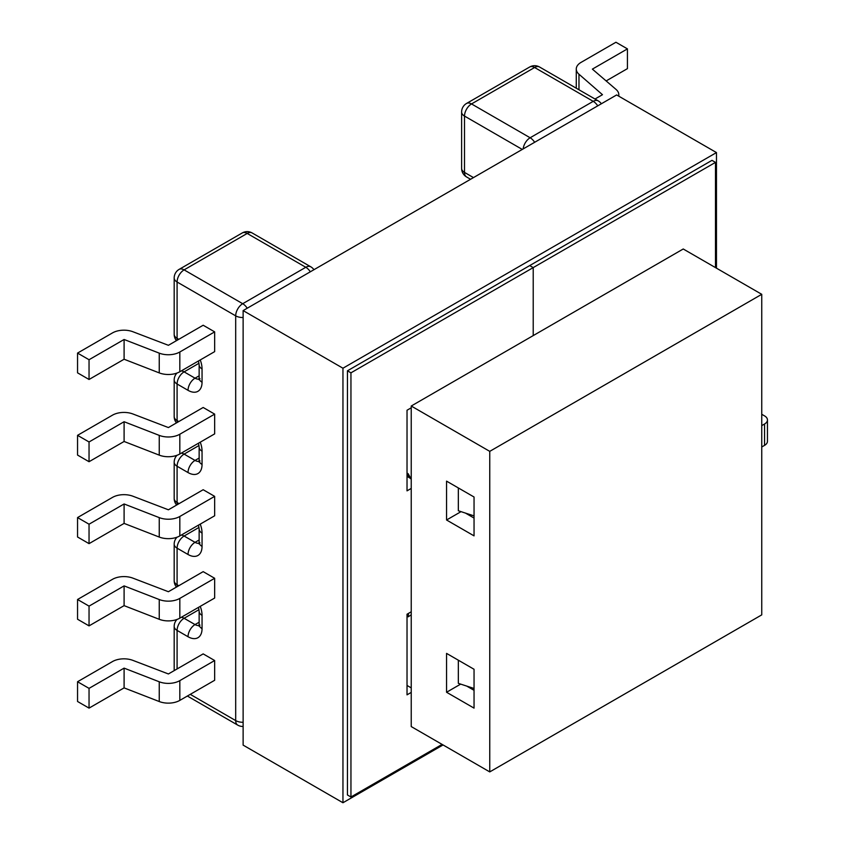 <?xml version="1.0" encoding="UTF-8"?>
<svg xmlns="http://www.w3.org/2000/svg" width="845" height="845" viewBox="0 0 845 845"><rect width="100%" height="100%" fill="white"/><g stroke="black" fill="none" stroke-linecap="round" stroke-linejoin="round"><path stroke-width="1.27" d="M618.614 96.087A16.256 9.39 0 0 0 618.804 94.661A16.256 9.39 0 0 0 616.037 89.422L592.377 69.121L627.434 48.883L615.931 42.25L581.022 62.403A16.256 9.39 0 0 0 576.269 69.036A16.256 9.39 0 0 0 578.973 74.223L602.474 94.703L595.007 99.013M627.434 48.883L627.434 68.635L606.14 80.93M89.042 688.369L124.099 668.131L159.251 681.788A16.256 9.39 -0 0 0 179.827 680.637L179.827 700.389L214.662 680.278L214.662 660.526L203.17 653.893L168.398 673.961L132.929 660.389A16.256 9.39 -0 0 0 112.448 661.582L77.55 681.735L77.55 701.487L89.042 708.121L89.042 688.369L77.55 681.735M214.662 578.286L203.17 571.643L168.398 591.722L132.929 578.149A16.256 9.39 0 0 0 112.448 579.343L77.55 599.496L77.55 619.237L89.042 625.881L124.099 605.643L124.099 585.891L159.251 599.549A16.256 9.39 0 0 0 179.827 598.397L214.662 578.286L214.662 598.038L179.827 618.149A16.256 9.39 180 0 1 159.251 619.301L124.099 605.643M89.042 524.206L124.099 503.969L159.251 517.626A16.256 9.39 0 0 0 179.827 516.475L179.827 535.91L214.662 515.788L214.662 496.364L203.17 489.73L168.398 509.799L132.929 496.226A16.256 9.39 0 0 0 112.448 497.42L77.55 517.573L77.55 536.997L89.042 543.641L89.042 524.206L77.55 517.573M89.042 441.967L124.099 421.729L159.251 435.386A16.256 9.39 0 0 0 179.827 434.235L179.827 453.987L214.662 433.876L214.662 414.124L203.17 407.48L168.398 427.559L132.929 413.987A16.256 9.39 0 0 0 112.448 415.18L77.55 435.333L77.55 455.075L89.042 461.719L89.042 441.967L77.55 435.333M179.827 371.747A16.256 9.39 180 0 1 159.251 372.899L159.251 353.147A16.256 9.39 0 0 0 179.827 351.995L179.827 371.747L214.662 351.626L214.662 331.874L203.17 325.24L168.398 345.309L132.929 331.747A16.256 9.39 0 0 0 112.448 332.93L77.55 353.083L77.55 372.835L89.042 379.479L89.042 359.727L77.55 353.083M474.045 515.894L458.339 510.771L458.339 487.945M474.045 688.474L458.339 683.351L458.339 660.198M411.23 687.883L407.026 685.453M764.556 445.368L764.556 424A9.918 5.725 0 0 0 767.45 419.954L767.45 441.322A9.918 5.725 180 0 1 764.556 445.368L761.746 446.984M764.556 424L761.746 425.616M408.146 473.696L411.23 479.21L410.205 478.238A9.918 5.725 -60 0 1 408.146 473.696L407.026 473.052M411.23 614.843L408.146 616.818L407.026 616.163M179.827 516.475L214.662 496.364M179.827 535.91A16.256 9.39 180 0 1 159.251 537.061L124.099 523.404L89.042 543.641M179.827 434.235L214.662 414.124M179.827 453.987A16.256 9.39 180 0 1 159.251 455.138L124.099 441.481L89.042 461.719M159.251 353.147L124.099 339.489L89.042 359.727M179.827 351.995L214.662 331.874M159.251 372.899L124.099 359.241L89.042 379.479M179.827 700.389A16.256 9.39 180 0 1 159.251 701.54L124.099 687.883L89.042 708.121M179.827 680.637L214.662 660.526M124.099 585.891L89.042 606.129L77.55 599.496M89.042 606.129L89.042 625.881M124.099 687.883L124.099 668.131M124.099 359.241L124.099 339.489M124.099 441.481L124.099 421.729M124.099 523.404L124.099 503.969M767.45 419.954A9.918 5.725 0 0 0 764.556 415.898L761.746 414.282M350.95 372.835L350.95 797.004L347.443 794.976L347.443 370.807L350.95 372.835L533.216 267.601L533.216 335.602L533.216 267.601L529.709 265.583L533.216 267.601L715.483 162.377L715.483 267.601M347.443 370.807L711.976 160.349L715.483 162.377M350.95 797.004L442.083 744.392M411.23 692.414L407.026 694.843L407.026 614.22L411.23 611.791M411.23 488.431L407.026 490.861L407.026 410.237L411.23 407.808M443.065 744.952L342.954 802.75L243.128 745.121L243.128 310.59L616.639 94.946L716.465 152.575L716.465 268.171M342.954 802.75L342.954 368.219L243.128 310.59M342.954 368.219L716.465 152.575M683.235 248.99L761.746 294.313L761.746 614.875L489.751 771.907L411.23 726.573L411.23 406.022L683.235 248.99M474.045 497.008L474.045 535.867L446.561 520.002L446.561 481.143L474.045 497.008M474.045 708.121L446.561 692.256L446.561 653.396L474.045 669.272L474.045 708.121M761.746 294.313L489.751 451.357L489.751 771.907M489.751 451.357L411.23 406.022M465.437 513.084L474.045 518.059M466.725 686.087L474.045 690.312M446.561 692.256L460.673 684.112M446.561 520.002L461.032 511.647M198.501 360.963L199.145 364.903A9.918 5.725 0 0 0 202.05 368.948L202.05 382.225A19.826 11.45 60 0 1 188.023 390.327L177.091 384.01L177.091 420.599L178.77 421.57M200.244 442.199A19.826 11.45 60 0 1 202.05 451.198L202.05 464.465A19.826 11.45 60 0 1 188.023 472.566L177.091 466.25L177.091 502.511L179.055 503.652M200.244 524.122A19.826 11.45 60 0 1 202.05 533.111L202.05 546.388A9.918 5.725 180 0 1 199.145 542.342L198.955 543.831L199.99 542.828M199.019 527.417L184.104 536.026A9.918 5.725 -60 0 0 177.091 548.173A9.918 5.725 180 0 1 174.186 544.127L174.186 580.716A9.918 5.725 0 0 0 177.091 584.761L177.091 548.173L188.023 554.489A19.826 11.45 -120 0 0 202.05 546.388M177.292 586.578A9.918 5.725 120 0 1 177.091 584.761L178.77 585.733M198.501 607.365L199.145 611.305A9.918 5.725 0 0 0 202.05 615.361A19.826 11.45 -120 0 0 200.244 606.361M202.05 615.361L202.05 628.627A19.826 11.45 -120 0 1 188.023 636.729L177.091 630.412L177.091 668.944M190.273 694.358L235.692 720.584L235.692 315.85L177.091 282.019L177.091 338.349L178.77 339.32M202.05 368.948A19.826 11.45 -120 0 0 200.244 359.959M177.292 340.176A9.918 5.725 120 0 1 177.091 338.349A9.918 5.725 0 0 1 174.186 334.303L174.186 277.963A9.918 5.725 0 0 0 177.091 282.019A9.918 5.725 120 0 1 184.104 269.872L242.705 303.704L305.795 267.284L247.194 233.442L184.104 269.872A9.918 5.725 -120 0 0 179.14 269.375L242.24 232.956A9.918 5.725 -120 0 1 247.194 233.442A9.918 5.725 120 0 1 252.148 232.956A9.918 9.918 0 0 0 242.24 232.956M522.273 149.428L464.507 116.071L464.507 172.412L473.485 177.598M523.171 148.91A9.918 5.725 -60 0 1 530.132 137.767L593.222 101.337L534.61 67.505L471.521 103.935L530.132 137.767A9.918 5.725 -120 0 1 534.642 142.277M199.019 445.495L184.104 454.114L195.037 460.419L199.145 458.053M199.019 363.255L184.104 371.863L195.037 378.18L199.145 375.814M199.019 609.657L184.104 618.276L195.037 624.582L199.145 622.216M181.252 535.086A9.918 5.725 60 0 1 184.104 536.026L195.037 542.342L199.145 539.976M179.827 598.397L179.827 618.149M159.251 619.301L159.251 599.549M159.251 701.54L159.251 681.788M159.251 455.138L159.251 435.386M159.251 537.061L159.251 517.626M578.973 74.223L578.973 89.76M597.742 105.857A9.918 5.725 -120 0 0 593.222 101.337A9.918 5.725 -60 0 1 598.176 100.851A9.918 9.918 0 0 1 601.355 103.766M539.575 67.019A9.918 9.918 0 0 0 529.657 67.019A9.918 5.725 -120 0 1 534.61 67.505A9.918 5.725 -60 0 1 539.575 67.019L598.176 100.851M466.567 103.439A9.918 9.918 0 0 0 461.613 112.026A9.918 5.725 180 0 0 464.507 116.071A9.918 5.725 -60 0 1 471.521 103.935A9.918 5.725 -120 0 0 466.567 103.439L529.657 67.019M461.613 168.366A9.918 9.918 0 0 0 466.567 176.954A9.918 5.725 120 0 1 464.507 172.412A9.918 5.725 180 0 1 461.613 168.366L461.613 112.026M252.148 232.956L310.759 266.788A9.918 5.725 120 0 0 305.795 267.284A9.918 5.725 -120 0 1 310.316 271.794M247.226 308.224A9.918 5.725 -120 0 0 242.705 303.704A9.918 5.725 120 0 0 235.692 315.85A9.918 5.725 180 0 0 243.128 317.519M181.252 617.325A9.918 5.725 60 0 1 184.104 618.276A9.918 5.725 120 0 0 177.091 630.412A9.918 5.725 180 0 1 174.186 626.367L174.186 670.624M243.128 722.264A9.918 5.725 180 0 1 235.692 720.584A9.918 5.725 -60 0 0 237.751 725.126A9.918 9.918 0 0 0 243.128 726.446M181.252 453.163A9.918 5.725 60 0 1 184.104 454.114A9.918 5.725 -60 0 0 177.091 466.25A9.918 5.725 180 0 1 174.186 462.204L174.186 498.465A9.918 5.725 0 0 0 177.091 502.511A9.918 5.725 -60 0 0 177.376 504.623M181.252 370.923A9.918 5.725 60 0 1 184.104 371.863A9.918 5.725 -60 0 0 177.091 384.01A9.918 5.725 180 0 1 174.186 379.965L174.186 416.553A9.918 5.725 0 0 0 177.091 420.599A9.918 5.725 -60 0 0 177.292 422.416M199.093 625.437A9.918 5.725 -120 0 1 195.037 624.582A9.918 5.725 120 0 0 188.023 636.729M199.145 611.305L199.145 624.582A9.918 5.725 0 0 0 202.05 628.627M199.145 364.903L199.145 378.18A9.918 5.725 0 0 0 202.05 382.225M199.093 543.187A9.918 5.725 60 0 1 195.037 542.342A9.918 5.725 -60 0 0 188.023 554.489M202.05 533.111A9.918 5.725 180 0 1 199.145 529.065L199.145 542.342M202.05 451.198A9.918 5.725 180 0 1 199.145 447.142L199.145 460.419A9.918 5.725 0 0 0 202.05 464.465M199.093 461.275A9.918 5.725 60 0 1 195.037 460.419A9.918 5.725 -60 0 0 188.023 472.566M199.093 379.025A9.918 5.725 60 0 1 195.037 378.18A9.918 5.725 -60 0 0 188.023 390.327M408.146 616.818A9.918 5.725 -60 0 1 408.737 613.238M618.804 96.193L618.804 94.661M576.269 88.197L576.269 69.036M466.567 176.954L470.58 179.267M179.14 269.375A9.918 9.918 0 0 0 174.186 277.963M313.939 269.713A9.918 9.918 0 0 0 310.759 266.788M187.368 696.037L237.751 725.126M176.996 619.448A9.918 9.918 0 0 0 174.186 626.367M174.186 580.716A9.918 9.918 0 0 0 176.478 587.053M199.145 624.582L198.955 626.082L199.99 625.078M174.186 334.303A9.918 9.918 0 0 0 176.478 340.651M176.996 537.209A9.918 9.918 0 0 0 174.186 544.127M199.145 529.065L198.501 525.125M174.186 498.465A9.918 9.918 0 0 0 176.668 505.025M199.145 460.419L198.955 461.919L199.99 460.916M176.996 455.297A9.918 9.918 0 0 0 174.186 462.204M199.145 447.142L198.501 443.202M174.186 416.553A9.918 9.918 0 0 0 176.478 422.891M199.145 378.18L198.955 379.669L199.99 378.666M176.996 373.046A9.918 9.918 0 0 0 174.186 379.965M407.026 476.4L410.205 478.238"/></g></svg>

